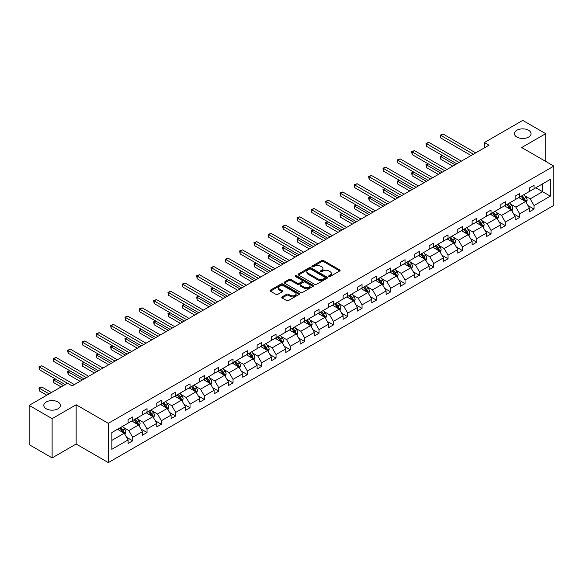 <?xml version="1.0" encoding="UTF-8"?>
<svg xmlns="http://www.w3.org/2000/svg" width="583" height="583" viewBox="0 0 583 583"><rect width="100%" height="100%" fill="white"/><g stroke="black" fill="none" stroke-linecap="round" stroke-linejoin="round"><path stroke-width="0.87" d="M58.001 401.986A8.315 4.802 0 0 0 48.936 400.944A8.315 4.802 0 0 0 43.805 405.382A8.315 4.802 0 0 0 46.239 408.778A8.315 4.802 0 0 0 55.305 409.82A8.315 4.802 0 0 0 60.435 405.382A8.315 4.802 0 0 0 58.001 401.986M528.628 130.271A8.315 4.802 0 0 0 519.562 129.229A8.315 4.802 0 0 0 514.432 133.667A8.315 4.802 0 0 0 516.866 137.063A8.315 4.802 0 0 0 525.932 138.105A8.315 4.802 0 0 0 531.062 133.667A8.315 4.802 0 0 0 528.628 130.271M328.899 276.488A0.896 0.517 0 0 0 330.16 276.488L339.743 270.957A1.275 0.736 0 0 0 340.115 270.439A1.275 0.736 0 0 0 339.743 269.914L323.514 260.543A1.275 0.736 0 0 0 321.707 260.543L312.124 266.074A0.896 0.517 0 0 0 311.861 266.438A0.896 0.517 0 0 0 312.124 266.803A0.896 0.517 0 0 0 313.384 266.803L314.623 266.088A4.081 2.354 0 0 1 320.402 266.088L321.75 266.868A4.081 2.354 0 0 1 322.946 268.537A4.081 2.354 0 0 1 321.75 270.199L320.512 270.92A0.896 0.517 0 0 0 320.249 271.284A0.896 0.517 0 0 0 320.512 271.649A0.896 0.517 0 0 0 321.772 271.649L323.011 270.927A4.081 2.354 0 0 1 328.79 270.927L330.138 271.714A4.081 2.354 0 0 1 331.333 273.376A4.081 2.354 0 0 1 330.138 275.045L328.899 275.759A0.896 0.517 0 0 0 328.637 276.123A0.896 0.517 0 0 0 328.899 276.488L328.899 275.759M282.114 296.885A1.275 0.736 0 0 0 281.742 297.41A1.275 0.736 0 0 0 282.114 297.928L286.668 300.558A1.275 0.736 0 0 0 288.468 300.558L299.115 294.415A1.275 0.736 0 0 0 299.487 293.89A1.275 0.736 0 0 0 299.115 293.373L282.879 284.001A1.275 0.736 0 0 0 281.079 284.001L270.432 290.145A1.275 0.736 0 0 0 270.06 290.662A1.275 0.736 0 0 0 270.432 291.187L275.934 294.364A1.275 0.736 0 0 0 277.741 294.364L282.296 291.733A1.275 0.736 0 0 0 282.668 291.209A1.275 0.736 0 0 0 282.296 290.691L279.563 289.117A3.411 1.968 0 0 1 278.565 287.725A3.411 1.968 0 0 1 280.671 285.903A3.411 1.968 0 0 1 284.387 286.333L295.078 292.498A3.411 1.968 0 0 1 296.077 293.89A3.411 1.968 0 0 1 293.97 295.712A3.411 1.968 0 0 1 290.254 295.289L288.468 294.255A1.275 0.736 0 0 0 286.668 294.255L282.114 296.885L282.114 297.928M76.147 404.77L52.12 418.645L29.15 405.382L29.15 444.64L52.12 457.903L76.147 444.027L108.307 462.596L108.307 423.338L76.147 404.77L76.147 444.027M545.717 161.411L545.717 133.667L521.69 147.543L553.85 166.104L108.307 423.338M545.717 133.667L522.747 120.404L484.386 142.551L484.386 147.856M29.15 405.382L67.511 383.235L72.103 385.888L488.984 145.203L484.386 142.551M314.718 284.366A1.275 0.736 0 0 0 316.518 284.366L327.165 278.222A1.275 0.736 0 0 0 327.537 277.697A1.275 0.736 0 0 0 327.165 277.18L310.928 267.808A1.275 0.736 0 0 0 309.128 267.808L298.481 273.952A1.275 0.736 0 0 0 298.11 274.469A1.275 0.736 0 0 0 298.481 274.994L314.718 284.366M295.727 276.685A0.896 0.517 0 0 1 296.63 276.808L296.63 275.744L313.137 285.276A1.275 0.736 0 0 1 313.516 285.794A1.275 0.736 0 0 1 313.137 286.319L302.497 292.462A1.275 0.736 0 0 1 300.69 292.462L284.46 283.09L289.015 280.481L289.015 279.417L284.46 282.048A1.275 0.736 0 0 0 284.081 282.566A1.275 0.736 0 0 0 284.46 283.09L284.46 282.048M289.015 280.481A1.275 0.736 0 0 1 290.815 280.481L290.815 279.417A1.275 0.736 0 0 0 289.015 279.417M290.815 279.417L297.403 283.221A1.275 0.736 0 0 0 299.203 283.221L302.227 281.472A1.275 0.736 0 0 0 302.599 280.955A1.275 0.736 0 0 0 302.227 280.43L295.37 276.473A0.896 0.517 0 0 1 295.107 276.109A0.896 0.517 0 0 1 295.661 275.635A0.896 0.517 0 0 1 296.63 275.744M52.12 418.645L52.12 457.903M111.849 432.542L128.107 423.156L128.107 419.6L132.705 416.947L132.705 420.503L142.441 414.877L142.441 411.321L147.04 408.668L147.04 412.225L156.776 406.599L156.776 403.05L161.367 400.397L161.367 403.946L171.111 398.327L171.111 394.771L175.702 392.119L175.702 395.675L185.445 390.049L185.445 386.5L190.036 383.847L190.036 387.396L199.78 381.778L199.78 378.221L204.371 375.569L204.371 379.125L214.114 373.499L214.114 369.943L218.705 367.29L218.705 370.846L228.449 365.22L228.449 361.671L233.04 359.019L233.04 362.575L242.776 356.949L242.776 353.393L247.374 350.74L247.374 354.296L257.11 348.67L257.11 345.121L261.709 342.469L261.709 346.018L271.445 340.399L271.445 336.843L276.043 334.19L276.043 337.746L285.779 332.121L285.779 328.564L290.378 325.912L290.378 329.468L300.114 323.849L300.114 320.293L304.705 317.64L304.705 321.197L314.448 315.571L314.448 312.014L319.039 309.362L319.039 312.918L328.783 307.292L328.783 303.743L333.374 301.09L333.374 304.639L343.117 299.021L343.117 295.464L347.708 292.812L347.708 296.368L357.452 290.742L357.452 287.193L362.043 284.54L362.043 288.089L371.786 282.471L371.786 278.914L376.378 276.262L376.378 279.818L386.114 274.192L386.114 270.636L390.712 267.983L390.712 271.54L400.448 265.921L400.448 262.365L405.047 259.712L405.047 263.268L414.783 257.642L414.783 254.086L419.381 251.433L419.381 254.99L429.117 249.364L429.117 245.815L433.716 243.162L433.716 246.711L443.452 241.092L443.452 237.536L448.043 234.883L448.043 238.44L457.786 232.814L457.786 229.257L462.377 226.605L462.377 230.161L472.121 224.542L472.121 220.986L476.712 218.334L476.712 221.89L486.455 216.264L486.455 212.708L491.046 210.055L491.046 213.611L500.79 207.985L500.79 204.436L505.381 201.784L505.381 205.333L515.124 199.714L515.124 196.158L519.715 193.505L519.715 197.061L529.451 191.435L529.451 187.886L534.05 185.234L534.05 188.783L550.316 179.396L550.316 196.158L534.05 205.551L534.05 209.1L529.451 211.753L529.451 208.204L519.715 213.823L519.715 217.379L515.124 220.031L515.124 216.475L505.381 222.101L505.381 225.657L500.79 228.303L500.79 224.754L491.046 230.372L491.046 233.929L486.455 236.581L486.455 233.025L476.712 238.651L476.712 242.207L472.121 244.86L472.121 241.304L462.377 246.93L462.377 250.479L457.786 253.131L457.786 249.575L448.043 255.201L448.043 258.757L443.452 261.41L443.452 257.854L433.716 263.48L433.716 267.029L429.117 269.681L429.117 266.132L419.381 271.751L419.381 275.307L414.783 277.96L414.783 274.404L405.047 280.029L405.047 283.586L400.448 286.238L400.448 282.682L390.712 288.301L390.712 291.857L386.114 294.51L386.114 290.953L376.378 296.579L376.378 300.136L371.786 302.788L371.786 299.232L362.043 304.858L362.043 308.407L357.452 311.06L357.452 307.511L347.708 313.129L347.708 316.686L343.117 319.338L343.117 315.782L333.374 321.408L333.374 324.957L328.783 327.61L328.783 324.061L319.039 329.679L319.039 333.236L314.448 335.888L314.448 332.332L304.705 337.958L304.705 341.514L300.114 344.167L300.114 340.61L290.378 346.236L290.378 349.785L285.779 352.438L285.779 348.882L276.043 354.508L276.043 358.064L271.445 360.717L271.445 357.16L261.709 362.786L261.709 366.335L257.11 368.988L257.11 365.439L247.374 371.058L247.374 374.614L242.776 377.267L242.776 373.71L233.04 379.336L233.04 382.893L228.449 385.545L228.449 381.989L218.705 387.608L218.705 391.164L214.114 393.816L214.114 390.26L204.371 395.886L204.371 399.442L199.78 402.095L199.78 398.539L190.036 404.165L190.036 407.714L185.445 410.366L185.445 406.817L175.702 412.436L175.702 415.992L171.111 418.645L171.111 415.089L161.367 420.715L161.367 424.264L156.776 426.916L156.776 423.367L147.04 428.986L147.04 432.542L142.441 435.195L142.441 431.639L132.705 437.265L132.705 440.821L128.107 443.474L128.107 439.917L111.849 449.304L111.849 432.542M108.307 462.596L553.85 205.362L553.85 166.104M131.787 421.028L138.586 424.956L128.843 430.582L123.523 427.507M128.843 430.582L132.705 437.265M138.586 424.956L142.441 431.639M128.107 422.303L128.843 422.726L132.705 420.503M146.114 412.757L152.914 416.677L143.178 422.303L137.858 419.235M143.178 422.303L147.04 428.986M152.914 416.677L156.776 423.367M142.441 414.032L143.178 414.455L147.04 412.225M160.449 404.478L167.248 408.406L157.512 414.032L152.192 410.957M157.512 414.032L161.367 420.715M167.248 408.406L171.111 415.089M156.776 405.753L157.512 406.176L161.367 403.946M174.783 396.207L181.583 400.127L171.847 405.753L166.527 402.685M171.847 405.753L175.702 412.436M181.583 400.127L185.445 406.817M171.111 397.475L171.847 397.905L175.702 395.675M189.118 387.928L195.917 391.856L186.181 397.475L180.861 394.407M186.181 397.475L190.036 404.165M195.917 391.856L199.78 398.539M185.445 389.204L186.181 389.626L190.036 387.396M203.452 379.65L210.252 383.578L200.516 389.204L195.196 386.128M200.516 389.204L204.371 395.886M210.252 383.578L214.114 390.26M199.78 380.925L200.516 381.348L204.371 379.125M217.787 371.378L224.586 375.306L214.843 380.925L209.53 377.857M214.843 380.925L218.705 387.608M224.586 375.306L228.449 381.989M214.114 372.654L214.843 373.076L218.705 370.846M232.121 363.1L238.921 367.028L229.177 372.654L223.865 369.578M229.177 372.654L233.04 379.336M238.921 367.028L242.776 373.71M228.449 364.375L229.177 364.798L233.04 362.575M246.456 354.828L253.255 358.749L243.512 364.375L238.199 361.307M243.512 364.375L247.374 371.058M253.255 358.749L257.11 365.439M242.776 356.096L243.512 356.526L247.374 354.296M260.79 346.55L267.59 350.478L257.846 356.096L252.526 353.028M257.846 356.096L261.709 362.786M267.59 350.478L271.445 357.16M257.11 347.825L257.846 348.248L261.709 346.018M275.125 338.278L281.924 342.199L272.181 347.825L266.861 344.757M272.181 347.825L276.043 354.508M281.924 342.199L285.779 348.882M271.445 339.546L272.181 339.976L276.043 337.746M289.452 330L296.251 333.928L286.515 339.546L281.195 336.478M286.515 339.546L290.378 346.236M296.251 333.928L300.114 340.61M285.779 331.275L286.515 331.698L290.378 329.468M303.787 321.721L310.586 325.649L300.85 331.275L295.53 328.2M300.85 331.275L304.705 337.958M310.586 325.649L314.448 332.332M300.114 322.997L300.85 323.419L304.705 321.197M318.121 313.45L324.92 317.378L315.184 322.997L309.865 319.929M315.184 322.997L319.039 329.679M324.92 317.378L328.783 324.061M314.448 314.725L315.184 315.148L319.039 312.918M332.456 305.171L339.255 309.099L329.519 314.725L324.199 311.65M329.519 314.725L333.374 321.408M339.255 309.099L343.117 315.782M328.783 306.447L329.519 306.869L333.374 304.639M346.79 296.9L353.589 300.821L343.853 306.447L338.534 303.379M343.853 306.447L347.708 313.129M353.589 300.821L357.452 307.511M343.117 298.168L343.853 298.598L347.708 296.368M361.125 288.621L367.924 292.549L358.188 298.168L352.868 295.1M358.188 298.168L362.043 304.858M367.924 292.549L371.786 299.232M357.452 289.897L358.188 290.319L362.043 288.089M375.459 280.35L382.259 284.271L372.515 289.897L367.203 286.821M372.515 289.897L376.378 296.579M382.259 284.271L386.114 290.953M371.786 281.618L372.515 282.041L376.378 279.818M389.794 272.072L396.593 275.999L386.85 281.618L381.537 278.55M386.85 281.618L390.712 288.301M396.593 275.999L400.448 282.682M386.114 273.347L386.85 273.77L390.712 271.54M404.128 263.793L410.928 267.721L401.184 273.347L395.864 270.272M401.184 273.347L405.047 280.029M410.928 267.721L414.783 274.404M400.448 265.068L401.184 265.491L405.047 263.268M418.463 255.522L425.262 259.442L415.519 265.068L410.199 262M415.519 265.068L419.381 271.751M425.262 259.442L429.117 266.132M414.783 256.79L415.519 257.22L419.381 254.99M432.79 247.243L439.597 251.171L429.853 256.79L424.533 253.722M429.853 256.79L433.716 263.48M439.597 251.171L443.452 257.854M429.117 248.518L429.853 248.941L433.716 246.711M447.125 238.972L453.924 242.892L444.188 248.518L438.868 245.45M444.188 248.518L448.043 255.201M453.924 242.892L457.786 249.575M443.452 240.24L444.188 240.67L448.043 238.44M461.459 230.693L468.258 234.621L458.522 240.24L453.202 237.172M458.522 240.24L462.377 246.93M468.258 234.621L472.121 241.304M457.786 231.968L458.522 232.391L462.377 230.161M475.794 222.415L482.593 226.342L472.857 231.968L467.537 228.893M472.857 231.968L476.712 238.651M482.593 226.342L486.455 233.025M472.121 223.69L472.857 224.112L476.712 221.89M490.128 214.143L496.927 218.071L487.191 223.69L481.871 220.622M487.191 223.69L491.046 230.372M496.927 218.071L500.79 224.754M486.455 215.419L487.191 215.841L491.046 213.611M504.463 205.865L511.262 209.793L501.526 215.419L496.206 212.343M501.526 215.419L505.381 222.101M511.262 209.793L515.124 216.475M500.79 207.14L501.526 207.563L505.381 205.333M518.797 197.593L525.596 201.514L515.853 207.14L510.54 204.072M515.853 207.14L519.715 213.823M525.596 201.514L529.451 208.204M515.124 198.861L515.853 199.291L519.715 197.061M535.792 187.777L542.591 191.705L530.187 198.861L524.875 195.793M530.187 198.861L534.05 205.551M550.316 196.158L542.591 191.705L542.591 183.849L550.316 179.396M529.451 190.59L530.187 191.013L534.05 188.783M111.849 440.391L124.252 433.235L117.453 429.307M124.252 433.235L128.107 439.917M527.936 205.573L534.05 209.1M513.608 213.852L519.715 217.379M499.274 222.123L505.381 225.657M484.939 230.402L491.046 233.929M470.605 238.68L476.712 242.207M456.27 246.952L462.377 250.479M441.936 255.23L448.043 258.757M427.601 263.501L433.716 267.029M413.267 271.78L419.381 275.307M398.932 280.059L405.047 283.586M384.598 288.33L390.712 291.857M370.271 296.609L376.378 300.136M355.936 304.88L362.043 308.407M341.602 313.158L347.708 316.686M327.267 321.43L333.374 324.957M312.933 329.708L319.039 333.236M298.598 337.987L304.705 341.514M284.264 346.258L290.378 349.785M269.929 354.537L276.043 358.064M255.594 362.808L261.709 366.335M241.26 371.087L247.374 374.614M226.925 379.358L233.04 382.893M212.598 387.637L218.705 391.164M198.264 395.915L204.371 399.442M183.929 404.187L190.036 407.714M169.595 412.465L175.702 415.992M155.26 420.737L161.367 424.264M140.926 429.015L147.04 432.542M126.591 437.294L132.705 440.821M329.257 276.612L330.138 276.109A4.081 2.354 0 0 0 331.333 274.44L331.333 273.376M322.946 268.537L322.946 269.594A4.081 2.354 0 0 1 321.75 271.263L320.869 271.773M339.743 269.914L339.743 270.957L323.514 261.607A1.275 0.736 0 0 0 321.707 261.607L312.481 266.927M327.143 278.229L310.928 268.865A1.275 0.736 0 0 0 309.128 268.865L298.503 275.001L298.481 273.952M324.906 278.062A0.896 0.517 0 0 0 325.168 277.697A0.896 0.517 0 0 0 324.906 277.333L310.659 269.106A0.896 0.517 0 0 0 309.398 269.106L308.086 269.863A4.081 2.354 0 0 0 306.891 271.532A4.081 2.354 0 0 0 308.086 273.194L317.83 278.82A4.081 2.354 0 0 0 323.601 278.82L324.906 278.062L324.906 279.126A0.896 0.517 0 0 0 325.168 278.761L325.168 277.697M306.891 271.532L306.891 272.589A4.081 2.354 0 0 0 308.086 274.258L308.086 273.194M324.906 279.126L323.601 279.884A4.081 2.354 0 0 1 317.83 279.884L308.086 274.258M290.815 280.481L297.403 284.278A1.275 0.736 0 0 0 299.203 284.278L302.227 282.536A1.275 0.736 0 0 0 302.599 282.012L302.599 280.955M296.63 276.808L313.122 286.326M304.231 287.164A3.411 1.968 0 0 0 307.948 287.594A3.411 1.968 0 0 0 310.054 285.772A3.411 1.968 0 0 0 309.056 284.38L305.295 282.201A1.275 0.736 0 0 0 303.488 282.201L300.464 283.95A1.275 0.736 0 0 0 300.092 284.468A1.275 0.736 0 0 0 300.464 284.992L304.231 287.164L304.231 288.228A3.411 1.968 0 0 0 307.948 288.651A3.411 1.968 0 0 0 310.054 286.829L310.054 285.772M300.092 284.468L300.092 285.532A1.275 0.736 0 0 0 300.464 286.049L300.464 284.992M304.231 288.228L300.464 286.049M296.077 293.89L296.077 294.954A3.411 1.968 0 0 1 293.97 296.776A3.411 1.968 0 0 1 290.254 296.346L288.468 295.319A1.275 0.736 0 0 0 286.668 295.319L282.128 297.942M278.565 287.725L278.565 288.782A3.411 1.968 0 0 0 279.563 290.174L279.563 289.117M282.274 291.74L279.563 290.174M299.115 293.373L299.115 294.415L282.879 285.058A1.275 0.736 0 0 0 281.079 285.058L270.454 291.194M526.296 202.724L527.141 200.282A3.447 1.989 -120 0 0 526.041 197.353L523.979 194.598M520.276 198.446L519.38 197.251M442.563 155.595L440.814 156.601L440.814 159.254L452.729 166.133M525.086 201.222L525.283 200.435A3.447 1.989 -120 0 0 524.292 198.358L522.23 195.611M521.37 196.107L523.636 199.138A1.756 1.013 60 0 1 523.957 199.67L525.283 200.435M521.129 196.245L523.191 199A3.447 1.989 60 0 1 524.051 200.625M440.814 159.254L440.311 156.31L455.031 164.807M440.311 156.31L442.359 155.479M473.403 154.196L440.814 135.38L443.109 134.054L475.706 152.87M471.108 155.523L440.814 138.033L440.814 135.38L440.311 135.088L443.109 134.054M440.814 138.033L440.311 135.088M511.961 211.002L512.807 208.561A3.447 1.989 -120 0 0 511.706 205.631L509.644 202.877M505.942 206.725L505.053 205.529M428.228 163.867L426.479 164.88L426.479 167.532L438.401 174.412M510.752 209.501L510.948 208.707A3.447 1.989 -120 0 0 509.957 206.637L507.895 203.882M507.035 204.378L509.309 207.41A1.756 1.013 60 0 1 509.622 207.942L510.948 208.707M506.795 204.516L508.857 207.271A3.447 1.989 60 0 1 509.717 208.896M426.479 167.532L425.976 164.588L440.697 173.085M425.976 164.588L428.024 163.75M497.627 219.281L498.472 216.84A3.447 1.989 -120 0 0 497.372 213.903L495.31 211.148M491.607 214.996L490.718 213.801M413.894 172.145L412.145 173.151L412.145 175.804L424.067 182.683M496.417 217.772L496.614 216.985A3.447 1.989 -120 0 0 495.63 214.916L493.561 212.161M492.701 212.657L494.974 215.688A1.756 1.013 60 0 1 495.288 216.22L496.614 216.985M492.46 212.795L494.522 215.55A3.447 1.989 60 0 1 495.382 217.175M412.145 175.804L411.642 172.859L426.362 181.357M411.642 172.859L413.69 172.029M459.069 162.475L426.479 143.658L428.782 142.332L461.372 161.148M456.773 163.801L426.479 146.311L426.479 143.658L425.976 143.367L428.782 142.332M426.479 146.311L425.976 143.367M444.742 170.746L412.145 151.93L414.447 150.603L447.037 169.42M442.439 172.072L412.145 154.582L412.145 151.93L411.642 151.638L414.447 150.603M412.145 154.582L411.642 151.638M483.292 227.552L484.138 225.111A3.447 1.989 -120 0 0 483.037 222.181L480.975 219.427M477.273 223.274L476.384 222.079M399.559 180.417L397.81 181.43L397.81 184.082L409.732 190.962M482.083 226.051L482.279 225.257A3.447 1.989 -120 0 0 481.296 223.187L479.233 220.432M478.366 220.935L480.64 223.967A1.756 1.013 60 0 1 480.953 224.499L482.279 225.257M478.126 221.074L480.188 223.828A3.447 1.989 60 0 1 481.048 225.453M397.81 184.082L397.307 181.138L412.028 189.635M397.307 181.138L399.355 180.3M430.407 179.025L397.81 160.208L400.113 158.882L432.703 177.698M428.104 180.351L397.81 162.861L397.81 160.208L397.307 159.917L400.113 158.882M397.81 162.861L397.307 159.917M468.958 235.831L469.803 233.389A3.447 1.989 -120 0 0 468.703 230.453L466.64 227.705M462.946 231.546L462.049 230.358M385.225 188.695L383.483 189.701L383.483 192.354L395.398 199.233M467.755 234.322L467.945 233.535A3.447 1.989 -120 0 0 466.961 231.466L464.899 228.711M464.032 229.206L466.305 232.238A1.756 1.013 60 0 1 466.626 232.77L467.945 233.535M463.791 229.345L465.853 232.1A3.447 1.989 60 0 1 466.713 233.725M383.483 192.354L382.973 189.409L397.693 197.907M382.973 189.409L385.02 188.579M416.073 187.296L383.483 168.48L385.778 167.161L418.368 185.97M413.777 188.622L383.483 171.132L383.483 168.48L382.973 168.188L385.778 167.161M383.483 171.132L382.973 168.188M454.623 244.102L455.469 241.661A3.447 1.989 -120 0 0 454.368 238.731L452.306 235.977M448.611 239.824L447.715 238.629M370.89 196.974L369.148 197.98L369.148 200.632L381.063 207.512M453.421 242.601L453.61 241.814A3.447 1.989 -120 0 0 452.627 239.737L450.564 236.982M449.697 237.485L451.971 240.517A1.756 1.013 60 0 1 452.291 241.049L453.61 241.814M449.457 237.624L451.526 240.378A3.447 1.989 60 0 1 452.379 242.003M369.148 200.632L368.638 197.688L383.359 206.185M368.638 197.688L370.693 196.857M401.738 195.575L369.148 176.758L371.444 175.432L404.034 194.248M399.442 196.901L369.148 179.411L369.148 176.758L368.638 176.467L371.444 175.432M369.148 179.411L368.638 176.467M440.289 252.381L441.134 249.939A3.447 1.989 -120 0 0 440.034 247.01L437.971 244.255M434.277 248.103L433.38 246.908M356.556 205.245L354.814 206.251L354.814 208.903L366.729 215.79M439.086 250.879L439.276 250.085A3.447 1.989 -120 0 0 438.292 248.015L436.23 245.261M435.363 245.756L437.636 248.788A1.756 1.013 60 0 1 437.957 249.32L439.276 250.085M435.129 245.895L437.192 248.649A3.447 1.989 60 0 1 438.044 250.275M354.814 208.903L354.304 205.959L369.024 214.464M354.304 205.959L356.359 205.129M387.404 203.853L354.814 185.037L357.109 183.711L389.699 202.527M385.108 205.18L354.814 187.69L354.814 185.037L354.304 184.745L357.109 183.711M354.814 187.69L354.304 184.745M425.954 260.652L426.8 258.218A3.447 1.989 -120 0 0 425.707 255.281L423.644 252.526M419.942 256.374L419.046 255.179M342.221 213.524L340.479 214.529L340.479 217.182L352.394 224.061M424.752 259.151L424.941 258.364A3.447 1.989 -120 0 0 423.958 256.287L421.895 253.539M421.035 254.035L423.302 257.067A1.756 1.013 60 0 1 423.622 257.599L424.941 258.364M420.795 254.173L422.857 256.928A3.447 1.989 60 0 1 423.71 258.553M340.479 217.182L339.976 214.238L354.69 222.735M339.976 214.238L342.024 213.407M373.069 212.125L340.479 193.308L342.775 191.982L375.365 210.798M370.773 213.451L340.479 195.961L340.479 193.308L339.976 193.017L342.775 191.982M340.479 195.961L339.976 193.017M411.627 268.931L412.465 266.489A3.447 1.989 -120 0 0 411.372 263.56L409.31 260.805M405.608 264.653L404.711 263.458M327.894 221.795L326.145 222.808L326.145 225.461L338.06 232.34M410.417 267.429L410.607 266.635A3.447 1.989 -120 0 0 409.623 264.565L407.561 261.811M406.701 262.314L408.967 265.338A1.756 1.013 60 0 1 409.288 265.877L410.607 266.635M406.46 262.452L408.523 265.199A3.447 1.989 60 0 1 409.383 266.832M326.145 225.461L325.642 222.517L340.355 231.014M325.642 222.517L327.69 221.678M358.734 220.403L326.145 201.587L328.44 200.261L361.03 219.077M356.439 221.729L326.145 204.239L326.145 201.587L325.642 201.295L328.44 200.261M326.145 204.239L325.642 201.295M397.293 277.209L398.138 274.768A3.447 1.989 -120 0 0 397.038 271.831L394.975 269.076M391.273 272.924L390.377 271.729M313.559 230.074L311.81 231.079L311.81 233.732L323.725 240.611M396.083 275.701L396.272 274.914A3.447 1.989 -120 0 0 395.289 272.844L393.226 270.089M392.366 270.585L394.633 273.616A1.756 1.013 60 0 1 394.953 274.148L396.272 274.914M392.126 270.723L394.188 273.478A3.447 1.989 60 0 1 395.048 275.103M311.81 233.732L311.307 230.788L326.028 239.285M311.307 230.788L313.355 229.957M344.4 228.674L311.81 209.858L314.106 208.532L346.696 227.348M342.104 230.001L311.81 212.511L311.81 209.858L311.307 209.567L314.106 208.532M311.81 212.511L311.307 209.567M382.958 285.481L383.803 283.039A3.447 1.989 -120 0 0 382.703 280.11L380.641 277.355M376.939 281.203L376.042 280.008M299.225 238.345L297.476 239.358L297.476 242.011L309.391 248.89M381.748 283.979L381.945 283.185A3.447 1.989 -120 0 0 380.954 281.115L378.892 278.361M378.032 278.863L380.298 281.895A1.756 1.013 60 0 1 380.619 282.427L381.945 283.185M377.791 279.002L379.854 281.757A3.447 1.989 60 0 1 380.714 283.382M297.476 242.011L296.973 239.066L311.694 247.564M296.973 239.066L299.021 238.228M330.065 236.953L297.476 218.137L299.771 216.81L332.368 235.627M327.77 238.279L297.476 220.789L297.476 218.137L296.973 217.845L299.771 216.81M297.476 220.789L296.973 217.845M368.624 293.759L369.469 291.318A3.447 1.989 -120 0 0 368.369 288.388L366.306 285.634M362.604 289.474L361.708 288.286M284.89 246.624L283.141 247.629L283.141 250.282L295.064 257.161M367.414 292.251L367.611 291.464A3.447 1.989 -120 0 0 366.62 289.394L364.557 286.639M363.697 287.135L365.971 290.166A1.756 1.013 60 0 1 366.284 290.698L367.611 291.464M363.457 287.273L365.519 290.028A3.447 1.989 60 0 1 366.379 291.653M283.141 250.282L282.638 247.338L297.359 255.835M282.638 247.338L284.686 246.507M315.731 245.232L283.141 226.415L285.437 225.089L318.034 243.905M313.435 246.558L283.141 229.068L283.141 226.415L282.638 226.124L285.437 225.089M283.141 229.068L282.638 226.124M354.289 302.03L355.134 299.589A3.447 1.989 -120 0 0 354.034 296.66L351.972 293.905M348.27 297.753L347.381 296.558M270.556 254.902L268.807 255.908L268.807 258.56L280.729 265.44M353.079 300.529L353.276 299.742A3.447 1.989 -120 0 0 352.292 297.665L350.223 294.918M349.363 295.413L351.636 298.445A1.756 1.013 60 0 1 351.95 298.977L353.276 299.742M349.122 295.552L351.185 298.307A3.447 1.989 60 0 1 352.045 299.932M268.807 258.56L268.304 255.616L283.025 264.114M268.304 255.616L270.352 254.786M301.404 253.503L268.807 234.687L271.11 233.36L303.699 252.177M299.101 254.829L268.807 237.339L268.807 234.687L268.304 234.395L271.11 233.36M268.807 237.339L268.304 234.395M339.955 310.309L340.8 307.868A3.447 1.989 -120 0 0 339.7 304.938L337.637 302.183M333.935 306.031L333.046 304.836M256.221 263.173L254.472 264.186L254.472 266.832L266.395 273.719M338.745 308.808L338.942 308.013A3.447 1.989 -120 0 0 337.958 305.944L335.895 303.189M335.028 303.685L337.302 306.716A1.756 1.013 60 0 1 337.615 307.248L338.942 308.013M334.788 303.823L336.85 306.578A3.447 1.989 60 0 1 337.71 308.203M254.472 266.832L253.969 263.888L268.69 272.392M253.969 263.888L256.017 263.057M287.069 261.782L254.472 242.965L256.775 241.639L289.365 260.455M284.766 263.108L254.472 245.618L254.472 242.965L253.969 242.674L256.775 241.639M254.472 245.618L253.969 242.674M325.62 318.58L326.465 316.146A3.447 1.989 -120 0 0 325.365 313.209L323.303 310.455M319.608 314.303L318.712 313.107M241.887 271.452L240.145 272.458L240.145 275.11L252.06 281.99M324.418 317.079L324.607 316.292A3.447 1.989 -120 0 0 323.623 314.222L321.561 311.468M320.694 311.963L322.967 314.995A1.756 1.013 60 0 1 323.288 315.527L324.607 316.292M320.453 312.102L322.516 314.856A3.447 1.989 60 0 1 323.376 316.482M240.145 275.11L239.635 272.166L254.356 280.663M239.635 272.166L241.683 271.335M272.735 270.053L240.145 251.237L242.441 249.91L275.03 268.727M270.439 271.379L240.145 253.889L240.145 251.237L239.635 250.945L242.441 249.91M240.145 253.889L239.635 250.945M311.286 326.859L312.131 324.418A3.447 1.989 -120 0 0 311.031 321.488L308.968 318.733M305.273 322.581L304.377 321.386M227.552 279.723L225.81 280.736L225.81 283.389L237.726 290.268M310.083 325.358L310.273 324.563A3.447 1.989 -120 0 0 309.289 322.494L307.226 319.739M306.359 320.242L308.633 323.266A1.756 1.013 60 0 1 308.954 323.805L310.273 324.563M306.119 320.38L308.188 323.128A3.447 1.989 60 0 1 309.041 324.76M225.81 283.389L225.3 280.445L240.021 288.942M225.3 280.445L227.355 279.607M258.4 278.331L225.81 259.515L228.106 258.189L260.696 277.005M256.105 279.658L225.81 262.168L225.81 259.515L225.3 259.224L228.106 258.189M225.81 262.168L225.3 259.224M296.951 335.138L297.796 332.696A3.447 1.989 -120 0 0 296.696 329.759L294.634 327.012M290.939 330.853L290.043 329.665M213.218 288.002L211.476 289.008L211.476 291.66L223.391 298.54M295.749 333.629L295.938 332.842A3.447 1.989 -120 0 0 294.954 330.772L292.892 328.018M292.025 328.513L294.298 331.545A1.756 1.013 60 0 1 294.619 332.077L295.938 332.842M291.791 328.652L293.854 331.406A3.447 1.989 60 0 1 294.707 333.031M211.476 291.66L210.966 288.716L225.687 297.213M210.966 288.716L213.021 287.885M244.066 286.603L211.476 267.786L213.772 266.46L246.361 285.276M241.77 287.929L211.476 270.439L211.476 267.786L210.966 267.495L213.772 266.46M211.476 270.439L210.966 267.495M282.617 343.409L283.462 340.968A3.447 1.989 -120 0 0 282.369 338.038L280.299 335.283M276.604 339.131L275.708 337.936M198.883 296.281L197.141 297.286L197.141 299.939L209.057 306.818M281.414 341.908L281.604 341.121A3.447 1.989 -120 0 0 280.62 339.044L278.557 336.289M277.697 336.792L279.964 339.823A1.756 1.013 60 0 1 280.285 340.355L281.604 341.121M277.457 336.93L279.519 339.685A3.447 1.989 60 0 1 280.372 341.31M197.141 299.939L196.639 296.995L211.352 305.492M196.639 296.995L198.686 296.157M229.731 294.881L197.141 276.065L199.437 274.739L232.027 293.555M227.436 296.208L197.141 278.718L197.141 276.065L196.639 275.774L199.437 274.739M197.141 278.718L196.639 275.774M268.289 351.687L269.127 349.246A3.447 1.989 -120 0 0 268.034 346.317L265.972 343.562M262.27 347.41L261.373 346.215M184.556 304.552L182.807 305.558L182.807 308.21L194.722 315.09M267.08 350.186L267.269 349.392A3.447 1.989 -120 0 0 266.285 347.322L264.223 344.568M263.363 345.063L265.629 348.095A1.756 1.013 60 0 1 265.95 348.627L267.269 349.392M263.122 345.202L265.185 347.956A3.447 1.989 60 0 1 266.045 349.581M182.807 308.21L182.304 305.266L197.018 313.771M182.304 305.266L184.352 304.435M215.397 303.16L182.807 284.344L185.102 283.017L217.692 301.834M213.101 304.486L182.807 286.996L182.807 284.344L182.304 284.052L185.102 283.017M182.807 286.996L182.304 284.052M253.955 359.959L254.8 357.525A3.447 1.989 -120 0 0 253.7 354.588L251.637 351.833M247.935 355.681L247.039 354.486M170.221 312.831L168.472 313.836L168.472 316.489L180.387 323.368M252.745 358.458L252.935 357.671A3.447 1.989 -120 0 0 251.951 355.594L249.888 352.846M249.028 353.342L251.295 356.373A1.756 1.013 60 0 1 251.616 356.905L252.935 357.671M248.788 353.48L250.85 356.235A3.447 1.989 60 0 1 251.71 357.86M168.472 316.489L167.97 313.545L182.69 322.042M167.97 313.545L170.017 312.714M201.062 311.431L168.472 292.615L170.768 291.289L203.358 310.105M198.767 312.758L168.472 295.268L168.472 292.615L167.97 292.323L170.768 291.289M168.472 295.268L167.97 292.323M239.62 368.237L240.466 365.796A3.447 1.989 -120 0 0 239.365 362.866L237.303 360.112M233.601 363.96L232.704 362.764M155.887 321.102L154.138 322.115L154.138 324.767L166.053 331.647M238.411 366.736L238.607 365.942A3.447 1.989 -120 0 0 237.616 363.872L235.554 361.117M234.694 361.62L236.96 364.645A1.756 1.013 60 0 1 237.281 365.184L238.607 365.942M234.453 361.759L236.516 364.506A3.447 1.989 60 0 1 237.376 366.139M154.138 324.767L153.635 321.823L168.356 330.321M153.635 321.823L155.683 320.985M186.728 319.71L154.138 300.894L156.433 299.567L189.03 318.384M184.432 321.036L154.138 303.546L154.138 300.894L153.635 300.602L156.433 299.567M154.138 303.546L153.635 300.602M225.286 376.516L226.131 374.075A3.447 1.989 -120 0 0 225.031 371.138L222.968 368.383M219.266 372.231L218.37 371.036M141.552 329.38L139.803 330.386L139.803 333.039L151.718 339.918M224.076 375.007L224.273 374.22A3.447 1.989 -120 0 0 223.282 372.151L221.219 369.396M220.359 369.892L222.626 372.923A1.756 1.013 60 0 1 222.946 373.455L224.273 374.22M220.119 370.03L222.181 372.785A3.447 1.989 60 0 1 223.041 374.41M139.803 333.039L139.301 330.095L154.021 338.592M139.301 330.095L141.348 329.264M172.393 327.981L139.803 309.165L142.099 307.839L174.696 326.655M170.098 329.308L139.803 311.818L139.803 309.165L139.301 308.873L142.099 307.839M139.803 311.818L139.301 308.873M210.951 384.787L211.797 382.346A3.447 1.989 -120 0 0 210.696 379.416L208.634 376.662M204.932 380.51L204.043 379.314M127.218 337.652L125.469 338.665L125.469 341.317L137.391 348.197M209.742 383.286L209.938 382.492A3.447 1.989 -120 0 0 208.947 380.422L206.885 377.667M206.025 378.17L208.299 381.202A1.756 1.013 60 0 1 208.612 381.734L209.938 382.492M205.784 378.309L207.847 381.063A3.447 1.989 60 0 1 208.707 382.688M125.469 341.317L124.966 338.373L139.687 346.87M124.966 338.373L127.014 337.535M158.066 336.26L125.469 317.444L127.772 316.117L160.361 334.934M155.763 337.586L125.469 320.096L125.469 317.444L124.966 317.152L127.772 316.117M125.469 320.096L124.966 317.152M196.617 393.066L197.462 390.625A3.447 1.989 -120 0 0 196.362 387.688L194.299 384.94M190.597 388.781L189.708 387.593M112.883 345.93L111.134 346.936L111.134 349.589L123.057 356.468M195.407 391.557L195.604 390.77A3.447 1.989 -120 0 0 194.62 388.701L192.558 385.946M191.69 386.442L193.964 389.473A1.756 1.013 60 0 1 194.277 390.005L195.604 390.77M191.45 386.58L193.512 389.335A3.447 1.989 60 0 1 194.372 390.96M111.134 349.589L110.632 346.645L125.352 355.142M110.632 346.645L112.679 345.814M143.731 344.538L111.134 325.722L113.437 324.396L146.027 343.212M141.429 345.865L111.134 328.375L111.134 325.722L110.632 325.423L113.437 324.396M111.134 328.375L110.632 325.423M182.282 401.337L183.128 398.896A3.447 1.989 -120 0 0 182.027 395.966L179.965 393.212M176.263 397.059L175.374 395.864M98.549 354.209L96.807 355.215L96.807 357.867L108.722 364.747M181.073 399.836L181.269 399.049A3.447 1.989 -120 0 0 180.285 396.972L178.223 394.217M177.356 394.72L179.63 397.752A1.756 1.013 60 0 1 179.95 398.284L181.269 399.049M177.115 394.859L179.178 397.613A3.447 1.989 60 0 1 180.038 399.238M96.807 357.867L96.297 354.923L111.018 363.42M96.297 354.923L98.345 354.092M129.397 352.81L96.807 333.993L99.103 332.667L131.692 351.483M127.094 354.136L96.807 336.646L96.807 333.993L96.297 333.702L99.103 332.667M96.807 336.646L96.297 333.702M167.948 409.616L168.793 407.174A3.447 1.989 -120 0 0 167.693 404.245L165.63 401.49M161.936 405.338L161.039 404.143M84.214 362.48L82.473 363.486L82.473 366.139L94.388 373.025M166.745 408.115L166.935 407.32A3.447 1.989 -120 0 0 165.951 405.251L163.889 402.496M163.021 402.991L165.295 406.023A1.756 1.013 60 0 1 165.616 406.555L166.935 407.32M162.781 403.13L164.843 405.885A3.447 1.989 60 0 1 165.703 407.51M82.473 366.139L81.963 363.194L96.683 371.699M81.963 363.194L84.01 362.364M115.062 361.088L82.473 342.272L84.768 340.946L117.358 359.762M112.767 362.415L82.473 344.925L82.473 342.272L81.963 341.981L84.768 340.946M82.473 344.925L81.963 341.981M153.613 417.887L154.459 415.453A3.447 1.989 -120 0 0 153.358 412.516L151.296 409.762M147.601 413.609L146.705 412.414M69.88 370.759L68.138 371.765L68.138 374.417L80.053 381.297M152.411 416.386L152.6 415.599A3.447 1.989 -120 0 0 151.616 413.529L149.554 410.775M148.687 411.27L150.961 414.302A1.756 1.013 60 0 1 151.281 414.834L152.6 415.599M148.446 411.409L150.516 414.163A3.447 1.989 60 0 1 151.369 415.788M68.138 374.417L67.628 371.473L82.349 379.97M67.628 371.473L69.683 370.642M100.728 369.36L68.138 350.543L70.434 349.217L103.023 368.033M98.432 370.686L68.138 353.196L68.138 350.543L67.628 350.252L70.434 349.217M68.138 353.196L67.628 350.252M139.279 426.166L140.124 423.724A3.447 1.989 -120 0 0 139.031 420.795L136.961 418.04M133.267 421.888L132.37 420.693M55.545 379.03L53.804 380.043L53.804 382.696L61.128 386.923M138.076 424.664L138.266 423.87A3.447 1.989 -120 0 0 137.282 421.8L135.22 419.046M134.36 419.549L136.626 422.573A1.756 1.013 60 0 1 136.947 423.112L138.266 423.87M134.119 419.687L136.182 422.435A3.447 1.989 60 0 1 137.034 424.067M53.804 382.696L53.293 379.752L63.423 385.596M53.293 379.752L55.349 378.914M86.393 377.638L53.804 358.822L56.099 357.496L88.689 376.312M84.098 378.965L53.804 361.475L53.804 358.822L53.293 358.53L56.099 357.496M53.804 361.475L53.293 358.53M124.944 434.444L125.79 432.003A3.447 1.989 -120 0 0 124.696 429.066L122.634 426.319M118.932 430.159L118.036 428.964M51.384 392.541L41.765 386.988L39.469 388.314L39.469 390.967L46.793 395.194M123.742 432.936L123.931 432.149A3.447 1.989 -120 0 0 122.947 430.079L120.885 427.324M120.025 427.82L122.292 430.852A1.756 1.013 60 0 1 122.612 431.384L123.931 432.149M119.785 427.958L121.847 430.713A3.447 1.989 60 0 1 122.707 432.338M39.469 390.967L38.966 388.023L49.089 393.868M38.966 388.023L41.765 386.988M67.468 383.257L39.469 367.093L41.765 365.767L74.354 384.583M65.165 384.583L39.469 369.746L39.469 367.093L38.966 366.802L41.765 365.767M39.469 369.746L38.966 366.802M330.138 276.109L330.138 275.045M320.512 271.649L320.512 270.92M321.75 271.263L321.75 270.199M312.124 266.803L312.124 266.074M321.707 261.607L321.707 260.543M323.514 261.607L323.514 260.543M309.128 268.865L309.128 267.808M310.928 268.865L310.928 267.808M327.165 278.222L327.165 277.18M317.83 279.884L317.83 278.82M323.601 279.884L323.601 278.82M297.403 284.278L297.403 283.221M299.203 284.278L299.203 283.221M302.227 282.536L302.227 281.472M313.137 286.319L313.137 285.276M286.668 295.319L286.668 294.255M288.468 295.319L288.468 294.255M290.254 296.346L290.254 295.289M282.296 291.733L282.296 290.691M270.432 291.187L270.432 290.145M281.079 285.058L281.079 284.001M282.879 285.058L282.879 284.001M525.349 201.375L527.119 200.355M524.292 198.358L526.041 197.353M522.215 199.561L523.191 199M511.014 209.647L512.785 208.627M509.957 206.637L511.706 205.631M507.88 207.839L508.857 207.271M496.68 217.925L498.45 216.905M495.63 214.916L497.372 213.903M493.546 216.118L494.522 215.55M482.345 226.197L484.116 225.176M481.296 223.187L483.037 222.181M479.211 224.389L480.188 223.828M468.011 234.475L469.781 233.455M466.961 231.466L468.703 230.453M464.877 232.668L465.853 232.1M453.676 242.754L455.447 241.734M452.627 239.737L454.368 238.731M450.542 240.939L451.526 240.378M439.342 251.025L441.112 250.005M438.292 248.015L440.034 247.01M436.208 249.218L437.192 248.649M425.014 259.304L426.778 258.284M423.958 256.287L425.707 255.281M421.873 257.489L422.857 256.928M410.68 267.575L412.443 266.555M409.623 264.565L411.372 263.56M407.539 265.768L408.523 265.199M396.345 275.854L398.109 274.833M395.289 272.844L397.038 271.831M393.212 274.046L394.188 273.478M382.011 284.132L383.782 283.105M380.954 281.115L382.703 280.11M378.877 282.318L379.854 281.757M367.676 292.404L369.447 291.383M366.62 289.394L368.369 288.388M364.543 290.596L365.519 290.028M353.342 300.682L355.113 299.662M352.292 297.665L354.034 296.66M350.208 298.868L351.185 298.307M339.007 308.954L340.778 307.933M337.958 305.944L339.7 304.938M335.874 307.146L336.85 306.578M324.673 317.232L326.444 316.212M323.623 314.222L325.365 313.209M321.539 315.418L322.516 314.856M310.338 325.503L312.109 324.483M309.289 322.494L311.031 321.488M307.205 323.696L308.188 323.128M296.004 333.782L297.775 332.762M294.954 330.772L296.696 329.759M292.87 331.975L293.854 331.406M281.676 342.061L283.44 341.033M280.62 339.044L282.369 338.038M278.536 340.246L279.519 339.685M267.342 350.332L269.106 349.312M266.285 347.322L268.034 346.317M264.201 348.525L265.185 347.956M253.007 358.611L254.771 357.59M251.951 355.594L253.7 354.588M249.874 356.796L250.85 356.235M238.673 366.882L240.444 365.862M237.616 363.872L239.365 362.866M235.539 365.075L236.516 364.506M224.338 375.16L226.109 374.14M223.282 372.151L225.031 371.138M221.205 373.353L222.181 372.785M210.004 383.439L211.775 382.412M208.947 380.422L210.696 379.416M206.87 381.625L207.847 381.063M195.669 391.71L197.44 390.69M194.62 388.701L196.362 387.688M192.536 389.903L193.512 389.335M181.335 399.989L183.106 398.969M180.285 396.972L182.027 395.966M178.201 398.174L179.178 397.613M167 408.26L168.771 407.24M165.951 405.251L167.693 404.245M163.867 406.453L164.843 405.885M152.666 416.539L154.437 415.519M151.616 413.529L153.358 412.516M149.532 414.724L150.516 414.163M138.339 424.81L140.102 423.79M137.282 421.8L139.031 420.795M135.198 423.003L136.182 422.435M124.004 433.089L125.768 432.069M122.947 430.079L124.696 429.066M120.863 431.282L121.847 430.713"/></g></svg>
